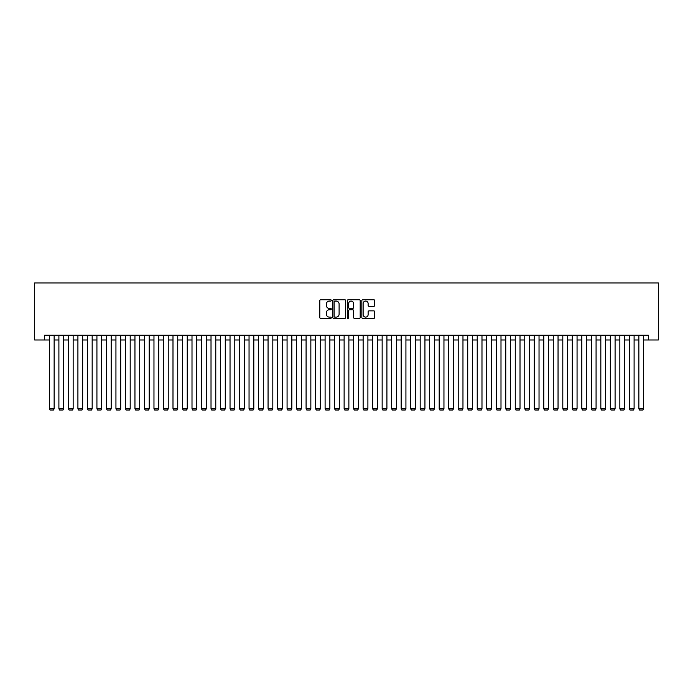 <?xml version="1.0" encoding="UTF-8"?>
<svg xmlns="http://www.w3.org/2000/svg" width="693" height="693" viewBox="0 0 693 693"><rect width="100%" height="100%" fill="white"/><g stroke="black" fill="none" stroke-linecap="round" stroke-linejoin="round"><path stroke-width="1.04" d="M331.289 300.407A0.65 0.65 0 0 0 330.639 299.757L320.72 299.757A0.936 0.936 0 0 0 319.785 300.693L319.785 317.489A0.936 0.936 0 0 0 320.72 318.416L330.639 318.416A0.65 0.65 0 0 0 331.289 317.766A0.65 0.65 0 0 0 330.639 317.117L329.348 317.117A2.989 2.989 0 0 1 326.368 314.128L326.368 312.725A2.989 2.989 0 0 1 329.348 309.745L330.639 309.745A0.65 0.65 0 0 0 331.289 309.087A0.65 0.65 0 0 0 330.639 308.437L329.348 308.437A2.989 2.989 0 0 1 326.368 305.448L326.368 304.045A2.989 2.989 0 0 1 329.348 301.065L330.639 301.065A0.65 0.65 0 0 0 331.289 300.407M373.77 306.332A0.936 0.936 0 0 0 374.705 305.405L374.705 300.693A0.936 0.936 0 0 0 373.77 299.757L362.76 299.757A0.936 0.936 0 0 0 361.833 300.693L361.833 317.489A0.936 0.936 0 0 0 362.76 318.416L373.77 318.416A0.936 0.936 0 0 0 374.705 317.489L374.705 311.798A0.936 0.936 0 0 0 373.77 310.862L369.057 310.862A0.936 0.936 0 0 0 368.13 311.798L368.13 314.613A2.495 2.495 0 0 1 365.635 317.117A2.495 2.495 0 0 1 363.132 314.613L363.132 303.56A2.495 2.495 0 0 1 365.635 301.065A2.495 2.495 0 0 1 368.13 303.56L368.13 305.405A0.936 0.936 0 0 0 369.057 306.332L373.77 306.332M44.629 339.986L44.629 335.23L648.371 335.23L648.371 339.986L658.35 339.986L658.35 282.943L34.65 282.943L34.65 339.986L49.385 339.986M345.686 300.693A0.936 0.936 0 0 0 344.75 299.757L333.74 299.757A0.936 0.936 0 0 0 332.805 300.693L332.805 317.489A0.936 0.936 0 0 0 333.74 318.416L344.75 318.416A0.936 0.936 0 0 0 345.686 317.489L345.686 300.693M348.25 299.757L359.26 299.757A0.936 0.936 0 0 1 360.195 300.693L360.195 317.489A0.936 0.936 0 0 1 359.26 318.416L354.547 318.416A0.936 0.936 0 0 1 353.612 317.489L353.612 310.672A0.936 0.936 0 0 0 352.685 309.745L349.558 309.745A0.936 0.936 0 0 0 348.622 310.672L348.622 317.766A0.65 0.65 0 0 1 347.973 318.416A0.65 0.65 0 0 1 347.314 317.766L347.314 300.693A0.936 0.936 0 0 1 348.25 299.757M54.141 339.986L58.896 339.986M63.652 339.986L68.399 339.986M73.155 339.986L77.911 339.986M82.666 339.986L87.413 339.986M92.169 339.986L96.925 339.986M101.68 339.986L106.436 339.986M111.183 339.986L115.939 339.986M120.695 339.986L125.45 339.986M130.197 339.986L134.953 339.986M139.709 339.986L144.465 339.986M149.22 339.986L153.967 339.986M158.723 339.986L163.479 339.986M168.234 339.986L172.99 339.986M177.737 339.986L182.493 339.986M187.249 339.986L192.004 339.986M196.751 339.986L201.507 339.986M206.263 339.986L211.018 339.986M215.774 339.986L220.521 339.986M225.277 339.986L230.033 339.986M234.788 339.986L239.535 339.986M244.291 339.986L249.047 339.986M253.803 339.986L258.558 339.986M263.305 339.986L268.061 339.986M272.817 339.986L277.572 339.986M282.32 339.986L287.075 339.986M291.831 339.986L296.587 339.986M301.342 339.986L306.089 339.986M310.845 339.986L315.601 339.986M320.357 339.986L325.104 339.986M329.859 339.986L334.615 339.986M339.371 339.986L344.126 339.986M348.874 339.986L353.629 339.986M358.385 339.986L363.141 339.986M367.896 339.986L372.643 339.986M377.399 339.986L382.155 339.986M386.911 339.986L391.658 339.986M396.413 339.986L401.169 339.986M405.925 339.986L410.68 339.986M415.428 339.986L420.183 339.986M424.939 339.986L429.695 339.986M434.442 339.986L439.197 339.986M443.953 339.986L448.709 339.986M453.465 339.986L458.212 339.986M462.967 339.986L467.723 339.986M472.479 339.986L477.226 339.986M481.981 339.986L486.737 339.986M491.493 339.986L496.249 339.986M500.996 339.986L505.751 339.986M510.507 339.986L515.263 339.986M520.01 339.986L524.766 339.986M529.521 339.986L534.277 339.986M539.033 339.986L543.78 339.986M548.535 339.986L553.291 339.986M558.047 339.986L562.803 339.986M567.55 339.986L572.305 339.986M577.061 339.986L581.817 339.986M586.564 339.986L591.32 339.986M596.075 339.986L600.831 339.986M605.587 339.986L610.334 339.986M615.089 339.986L619.845 339.986M624.601 339.986L629.348 339.986M634.104 339.986L638.859 339.986M643.615 339.986L648.371 339.986M334.762 301.065A0.65 0.65 0 0 0 334.113 301.715L334.113 316.458A0.65 0.65 0 0 0 334.762 317.117L336.114 317.117A2.989 2.989 0 0 0 339.102 314.128L339.102 304.045A2.989 2.989 0 0 0 336.114 301.065L334.762 301.065M353.612 303.603A2.495 2.495 0 0 0 351.117 301.108A2.495 2.495 0 0 0 348.622 303.603L348.622 307.501A0.936 0.936 0 0 0 349.558 308.437L352.685 308.437A0.936 0.936 0 0 0 353.612 307.501L353.612 303.603M54.141 335.23L54.141 408.827L49.385 408.827L49.385 335.23M54.141 408.827L53.43 410.057L50.104 410.057L49.385 408.827M63.652 335.23L63.652 408.827L58.896 408.827L58.896 335.23M63.652 408.827L62.933 410.057L59.607 410.057L58.896 408.827M73.155 335.23L73.155 408.827L68.399 408.827L68.399 335.23M73.155 408.827L72.444 410.057L69.118 410.057L68.399 408.827M82.666 335.23L82.666 408.827L77.911 408.827L77.911 335.23M82.666 408.827L81.947 410.057L78.621 410.057L77.911 408.827M92.169 335.23L92.169 408.827L87.413 408.827L87.413 335.23M92.169 408.827L91.459 410.057L88.132 410.057L87.413 408.827M101.68 335.23L101.68 408.827L96.925 408.827L96.925 335.23M101.68 408.827L100.961 410.057L97.635 410.057L96.925 408.827M111.183 335.23L111.183 408.827L106.436 408.827L106.436 335.23M111.183 408.827L110.473 410.057L107.146 410.057L106.436 408.827M120.695 335.23L120.695 408.827L115.939 408.827L115.939 335.23M120.695 408.827L119.984 410.057L116.649 410.057L115.939 408.827M130.197 335.23L130.197 408.827L125.45 408.827L125.45 335.23M130.197 408.827L129.487 410.057L126.161 410.057L125.45 408.827M139.709 335.23L139.709 408.827L134.953 408.827L134.953 335.23M139.709 408.827L138.998 410.057L135.672 410.057L134.953 408.827M149.22 335.23L149.22 408.827L144.465 408.827L144.465 335.23M149.22 408.827L148.501 410.057L145.175 410.057L144.465 408.827M158.723 335.23L158.723 408.827L153.967 408.827L153.967 335.23M158.723 408.827L158.013 410.057L154.686 410.057L153.967 408.827M168.234 335.23L168.234 408.827L163.479 408.827L163.479 335.23M168.234 408.827L167.515 410.057L164.189 410.057L163.479 408.827M177.737 335.23L177.737 408.827L172.99 408.827L172.99 335.23M177.737 408.827L177.027 410.057L173.7 410.057L172.99 408.827M187.249 335.23L187.249 408.827L182.493 408.827L182.493 335.23M187.249 408.827L186.538 410.057L183.203 410.057L182.493 408.827M196.751 335.23L196.751 408.827L192.004 408.827L192.004 335.23M196.751 408.827L196.041 410.057L192.715 410.057L192.004 408.827M206.263 335.23L206.263 408.827L201.507 408.827L201.507 335.23M206.263 408.827L205.552 410.057L202.226 410.057L201.507 408.827M215.774 335.23L215.774 408.827L211.018 408.827L211.018 335.23M215.774 408.827L215.055 410.057L211.729 410.057L211.018 408.827M225.277 335.23L225.277 408.827L220.521 408.827L220.521 335.23M225.277 408.827L224.567 410.057L221.24 410.057L220.521 408.827M234.788 335.23L234.788 408.827L230.033 408.827L230.033 335.23M234.788 408.827L234.069 410.057L230.743 410.057L230.033 408.827M244.291 335.23L244.291 408.827L239.535 408.827L239.535 335.23M244.291 408.827L243.581 410.057L240.254 410.057L239.535 408.827M253.803 335.23L253.803 408.827L249.047 408.827L249.047 335.23M253.803 408.827L253.084 410.057L249.757 410.057L249.047 408.827M263.305 335.23L263.305 408.827L258.558 408.827L258.558 335.23M263.305 408.827L262.595 410.057L259.269 410.057L258.558 408.827M272.817 335.23L272.817 408.827L268.061 408.827L268.061 335.23M272.817 408.827L272.106 410.057L268.771 410.057L268.061 408.827M282.32 335.23L282.32 408.827L277.572 408.827L277.572 335.23M282.32 408.827L281.609 410.057L278.283 410.057L277.572 408.827M291.831 335.23L291.831 408.827L287.075 408.827L287.075 335.23M291.831 408.827L291.121 410.057L287.794 410.057L287.075 408.827M301.342 335.23L301.342 408.827L296.587 408.827L296.587 335.23M301.342 408.827L300.623 410.057L297.297 410.057L296.587 408.827M310.845 335.23L310.845 408.827L306.089 408.827L306.089 335.23M310.845 408.827L310.135 410.057L306.808 410.057L306.089 408.827M320.357 335.23L320.357 408.827L315.601 408.827L315.601 335.23M320.357 408.827L319.638 410.057L316.311 410.057L315.601 408.827M329.859 335.23L329.859 408.827L325.104 408.827L325.104 335.23M329.859 408.827L329.149 410.057L325.823 410.057L325.104 408.827M339.371 335.23L339.371 408.827L334.615 408.827L334.615 335.23M339.371 408.827L338.66 410.057L335.325 410.057L334.615 408.827M348.874 335.23L348.874 408.827L344.126 408.827L344.126 335.23M348.874 408.827L348.163 410.057L344.837 410.057L344.126 408.827M358.385 335.23L358.385 408.827L353.629 408.827L353.629 335.23M358.385 408.827L357.675 410.057L354.34 410.057L353.629 408.827M367.896 335.23L367.896 408.827L363.141 408.827L363.141 335.23M367.896 408.827L367.177 410.057L363.851 410.057L363.141 408.827M377.399 335.23L377.399 408.827L372.643 408.827L372.643 335.23M377.399 408.827L376.689 410.057L373.362 410.057L372.643 408.827M386.911 335.23L386.911 408.827L382.155 408.827L382.155 335.23M386.911 408.827L386.192 410.057L382.865 410.057L382.155 408.827M396.413 335.23L396.413 408.827L391.658 408.827L391.658 335.23M396.413 408.827L395.703 410.057L392.377 410.057L391.658 408.827M405.925 335.23L405.925 408.827L401.169 408.827L401.169 335.23M405.925 408.827L405.206 410.057L401.879 410.057L401.169 408.827M415.428 335.23L415.428 408.827L410.68 408.827L410.68 335.23M415.428 408.827L414.717 410.057L411.391 410.057L410.68 408.827M424.939 335.23L424.939 408.827L420.183 408.827L420.183 335.23M424.939 408.827L424.229 410.057L420.894 410.057L420.183 408.827M434.442 335.23L434.442 408.827L429.695 408.827L429.695 335.23M434.442 408.827L433.731 410.057L430.405 410.057L429.695 408.827M443.953 335.23L443.953 408.827L439.197 408.827L439.197 335.23M443.953 408.827L443.243 410.057L439.916 410.057L439.197 408.827M453.465 335.23L453.465 408.827L448.709 408.827L448.709 335.23M453.465 408.827L452.746 410.057L449.419 410.057L448.709 408.827M462.967 335.23L462.967 408.827L458.212 408.827L458.212 335.23M462.967 408.827L462.257 410.057L458.931 410.057L458.212 408.827M472.479 335.23L472.479 408.827L467.723 408.827L467.723 335.23M472.479 408.827L471.76 410.057L468.433 410.057L467.723 408.827M481.981 335.23L481.981 408.827L477.226 408.827L477.226 335.23M481.981 408.827L481.271 410.057L477.945 410.057L477.226 408.827M491.493 335.23L491.493 408.827L486.737 408.827L486.737 335.23M491.493 408.827L490.774 410.057L487.448 410.057L486.737 408.827M500.996 335.23L500.996 408.827L496.249 408.827L496.249 335.23M500.996 408.827L500.285 410.057L496.959 410.057L496.249 408.827M510.507 335.23L510.507 408.827L505.751 408.827L505.751 335.23M510.507 408.827L509.797 410.057L506.462 410.057L505.751 408.827M520.01 335.23L520.01 408.827L515.263 408.827L515.263 335.23M520.01 408.827L519.3 410.057L515.973 410.057L515.263 408.827M529.521 335.23L529.521 408.827L524.766 408.827L524.766 335.23M529.521 408.827L528.811 410.057L525.485 410.057L524.766 408.827M539.033 335.23L539.033 408.827L534.277 408.827L534.277 335.23M539.033 408.827L538.314 410.057L534.987 410.057L534.277 408.827M548.535 335.23L548.535 408.827L543.78 408.827L543.78 335.23M548.535 408.827L547.825 410.057L544.499 410.057L543.78 408.827M558.047 335.23L558.047 408.827L553.291 408.827L553.291 335.23M558.047 408.827L557.328 410.057L554.002 410.057L553.291 408.827M567.55 335.23L567.55 408.827L562.803 408.827L562.803 335.23M567.55 408.827L566.839 410.057L563.513 410.057L562.803 408.827M577.061 335.23L577.061 408.827L572.305 408.827L572.305 335.23M577.061 408.827L576.351 410.057L573.016 410.057L572.305 408.827M586.564 335.23L586.564 408.827L581.817 408.827L581.817 335.23M586.564 408.827L585.854 410.057L582.527 410.057L581.817 408.827M596.075 335.23L596.075 408.827L591.32 408.827L591.32 335.23M596.075 408.827L595.365 410.057L592.039 410.057L591.32 408.827M605.587 335.23L605.587 408.827L600.831 408.827L600.831 335.23M605.587 408.827L604.868 410.057L601.541 410.057L600.831 408.827M615.089 335.23L615.089 408.827L610.334 408.827L610.334 335.23M615.089 408.827L614.379 410.057L611.053 410.057L610.334 408.827M624.601 335.23L624.601 408.827L619.845 408.827L619.845 335.23M624.601 408.827L623.882 410.057L620.556 410.057L619.845 408.827M634.104 335.23L634.104 408.827L629.348 408.827L629.348 335.23M634.104 408.827L633.393 410.057L630.067 410.057L629.348 408.827M643.615 335.23L643.615 408.827L638.859 408.827L638.859 335.23M643.615 408.827L642.896 410.057L639.57 410.057L638.859 408.827"/></g></svg>
